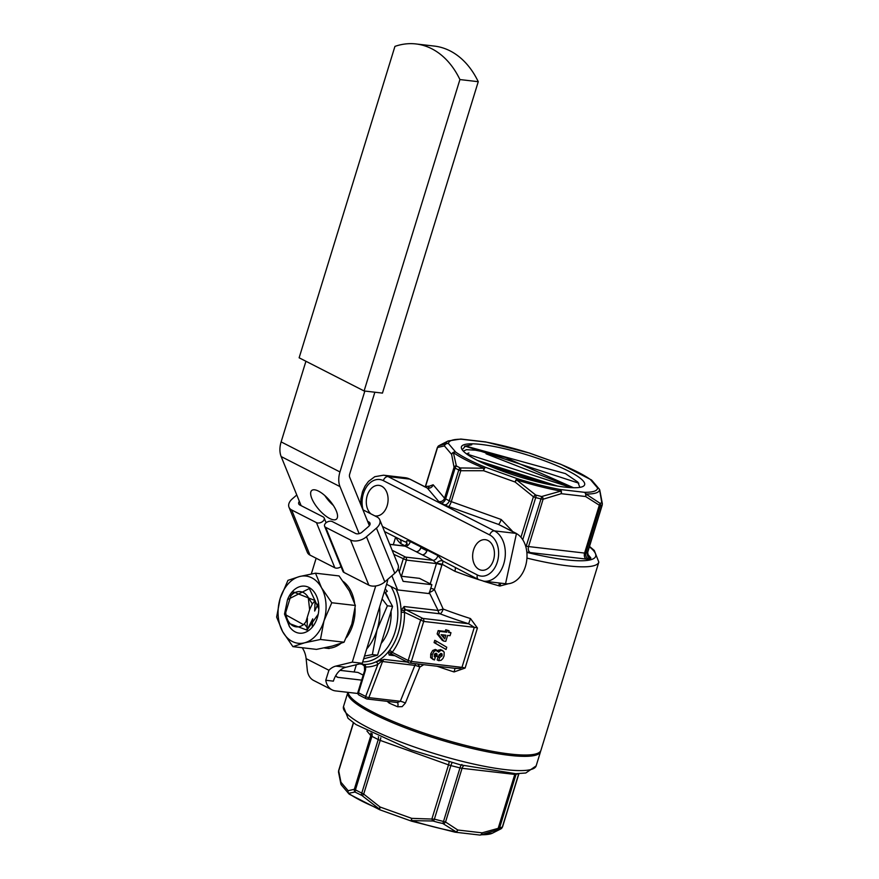 <?xml version="1.0" encoding="UTF-8"?>
<svg xmlns="http://www.w3.org/2000/svg" width="879" height="879" viewBox="0 0 879 879"><rect width="100%" height="100%" fill="white"/><g stroke="black" fill="none" stroke-linecap="round" stroke-linejoin="round"><path stroke-width="1.32" d="M477.583 460.497A64.475 11.614 -162.9 0 1 461.849 449.213A64.475 11.614 -162.9 0 1 526.444 454.685A64.475 11.614 -162.9 0 1 582.931 486.472A64.475 11.614 -162.9 0 1 481.582 462.464A64.475 11.614 -162.9 0 1 477.583 460.497M572.91 487.713L486.043 453.795A57.245 10.306 -162.9 0 1 505.381 457.498M468.925 452.96L466.496 453.872M463.31 451.114L466.485 449.663L475.396 450.191L489.889 453.124L505.392 457.487L573.537 487.735M579.865 487.362L577.811 482.066L565.461 473.616L465.584 446.016L462.178 449.74M571.592 487.669L466.573 453.916M578.821 483.197L465.068 446.125M477.473 460.442L557.429 486.054M478.868 461.145L555.704 485.757M546.507 483.955L487.065 464.958M348.139 692.366A100.788 18.151 17.1 0 0 373.564 712.429A100.788 18.151 17.1 0 0 477.132 748.183A100.788 18.151 17.1 0 0 540.937 750.325L598.83 562.142A100.788 18.151 -162.9 0 1 527.631 558.264M384.552 531.575L403.516 541.145L406.109 542.211L406.691 540.86L408.944 540.937L420.964 546.936A4.736 3.252 -63 0 1 416.086 551.66A4.736 3.395 -62 0 0 420.931 547.672L420.964 546.936L424.205 547.826L427.117 550.078L426.809 550.672A100.788 18.151 -162.9 0 1 420.931 547.672L424.205 547.826L426.809 550.672A4.736 3.098 -63.8 0 1 422.25 554.803A105.524 18.997 -162.9 0 1 416.086 551.66L404.988 546.068L407.12 543.178A4.736 3.428 149.6 0 0 406.109 542.211A4.736 4.109 -77.2 0 1 407.142 544.628M483.318 581.129A100.788 18.151 17.1 0 0 498.668 585.733A58.97 52.916 29.7 0 0 499.832 586.051L508.293 583.766M437.094 666.238A100.788 18.151 17.1 0 0 454.069 671.941L465.112 668.051L477.429 628.013L470.485 618.563A100.788 18.151 -162.9 0 1 443.181 609.059L434.424 589.49L442.137 564.263L454.861 571.262A4.736 1.571 110.8 0 0 455.201 567.647M387.156 701.332L389.21 703.09A100.788 18.151 17.1 0 0 397.671 706.771L402.142 706.639L405.384 703.079A12027.939 8046.289 -56.7 0 1 419.81 667.117L423.733 664.689M396.198 537.53A100.788 18.151 17.1 0 0 400.813 543.672L405.637 546.024M441.928 565.109A4.736 0.857 17.1 0 0 436.478 563.593L436.533 563.307A4.736 2.945 -34.6 0 1 442.818 560.956L437.83 555.539L427.117 550.078A4.736 3.252 -63 0 1 422.25 554.803L432.962 560.275L436.533 563.307A4.736 0.56 10.6 0 1 442.137 564.263A4.736 2.022 124.8 0 0 442.818 560.956L478.561 579.58L483.868 581.206A26.029 18.338 -83.4 0 0 504.557 560.758A26.029 18.338 -83.4 0 0 494.405 530.883L516.083 533.399A26.029 18.338 96.6 0 1 526.235 563.274A26.029 18.338 96.6 0 1 505.546 583.722L483.868 581.206M400.813 543.672A4.736 4.34 131.9 0 0 399.989 539.464M392.144 550.254L405.538 557.088A2.362 1.626 117 0 0 403.186 559.121L399.264 571.855M401.56 609.795L404.098 606.521A4.736 3.329 -83.4 0 0 406.043 609.85L404.296 610.74A2.362 1.154 19.1 0 1 401.56 609.795L401.165 612.355L404.505 612.3L404.098 606.521L438.094 610.466L429.216 592.413M391.825 654.141A4.736 3.329 -83.4 0 0 391.529 654.086A4.736 3.329 -83.4 0 0 389.166 655.053L388.463 652.372L389.43 650.482A47.323 33.347 96.6 0 1 375.805 661.92L384.112 659.393A4.736 3.329 -83.4 0 0 382.497 661.612L368.828 697.629A2.362 0.571 -159.2 0 1 365.686 696.465L358.511 692.795L365.192 671.073A7.098 4.999 -83.4 0 0 365.565 666.974A2.362 1.681 91.9 0 0 364.071 664.425A47.323 33.347 96.6 0 1 362.148 664.282L365.565 666.974A49.685 35.006 -83.4 0 0 377.882 664.348A2.362 1.538 64.9 0 0 375.805 661.92A47.323 33.347 -83.4 0 1 364.071 664.425L363.06 664.26M470.485 618.563L468.628 623.749A105.524 18.997 -162.9 0 1 440.038 613.806A4.736 1.582 -69.2 0 0 443.181 609.059L438.094 610.466A4.736 3.329 96.6 0 0 440.038 613.806L406.043 609.85L422.843 618.431A2.362 1.626 117 0 0 420.492 620.464L408.164 660.503L392.188 652.339A2.362 1.077 37.3 0 0 389.43 650.482A47.323 33.347 -83.4 0 0 401.165 612.355A47.323 33.347 96.6 0 0 396.077 589.139M430.765 588.304A4.736 0.857 17.1 0 1 434.424 589.49A4.736 1.439 -34.2 0 1 429.523 592.347M477.429 628.013A4.736 0.857 17.1 0 0 474.297 627.32L468.628 623.749L422.843 618.431A2.362 1.67 96.6 0 1 423.689 621.431L404.505 612.3A49.685 35.006 -83.4 0 1 392.188 652.339L391.265 653.119A2.362 1.802 14.4 0 0 388.463 652.372M454.069 671.941L455.025 668.326M454.948 668.238L459.585 668.523L461.925 667.502L474.297 627.32L423.689 621.431L411.372 661.469L408.164 660.503A2.362 1.626 -63 0 0 408.757 662.799L391.968 654.218L391.265 653.119L389.166 655.053L394.891 655.712M409.153 662.92A2.362 1.626 -63 0 1 408.757 662.799A2.362 2.362 0 0 0 409.559 663.041A2.362 1.67 96.6 0 1 409.153 662.92M364.346 665.59L364.598 670.567L357.918 692.3L358.511 692.795A2.362 1.626 -63 0 0 359.104 695.102L359.104 695.102A2.362 1.626 -63 0 0 359.5 695.212M389.21 703.09A4.736 2.681 114.3 0 0 389.507 701.607M357.918 692.3A2.362 2.362 0 0 0 359.104 695.102L366.279 698.761A2.362 2.362 0 0 0 367.081 699.003L397.385 702.53L400.308 701.288L368.828 697.629A2.362 1.67 96.6 0 1 367.081 699.003A2.362 1.67 96.6 0 1 366.675 698.882A2.362 1.626 -63 0 1 366.279 698.761A2.362 1.626 -63 0 1 365.686 696.465L377.882 664.348L381.431 661.382L381.233 659.986M397.671 706.771A4.736 2.263 112.8 0 0 397.209 702.508M405.384 703.079A4.736 1.033 22 0 0 400.308 701.288A11499.748 7682.295 -56.4 0 1 414.877 665.381L381.431 661.382L384.112 659.393L407.373 662.096M417.701 663.986A4.736 1.89 62.1 0 1 419.81 667.117A4.736 1.022 22.2 0 0 414.877 665.381A4.736 3.329 96.6 0 1 415.822 663.766M437.83 555.539A4.736 3.252 -63 0 1 432.962 560.275L405.538 557.088A2.362 1.67 96.6 0 1 406.384 560.099L393.803 554.33M385.42 592.534A35.49 25.008 96.6 0 1 388.672 599.324M391.034 611.355A35.49 25.008 96.6 0 1 391.089 615.805A35.49 25.008 96.6 0 1 390.122 624.101A35.49 25.008 96.6 0 1 381.167 643.406M440.665 653.405L440.654 654.954L438.105 656.844L437.16 659.909L438.698 660.689L441.126 660.272L442.862 658.58L444.049 656.042L444.192 652.108L441.983 650.372L440.324 650.669L438.665 652.24L436.841 650.24L434.215 651.262L432.281 654.657L432.16 658.36L434.468 659.986L435.325 657.206L434.138 654.976L434.896 653.723L436.511 653.449L437.193 654.811L436.764 656.492L438.401 656.679L439.214 654.613L441.665 653.591L442.192 655.734L439.643 657.624L438.698 660.689M435.577 653.361L435.226 655.712L436.764 656.492M437.544 650.449L435.303 649.46L432.688 650.482L430.743 653.877L430.622 657.58L433.325 659.657M440.456 649.592L442.95 650.658L440.456 649.592L437.127 651.449M436.303 641.11L434.764 640.33L434.072 642.582L446.071 649.482L446.763 647.23L436.303 641.11L435.61 643.362L446.071 649.482M449.059 630.737L445.752 629.749L445.235 631.43L438.171 630.606L437.149 633.902L442.258 640.33L443.796 641.11L445.796 641.34L447.62 635.407L450.059 635.693L450.971 632.704L448.543 632.419L449.059 630.737L447.29 630.529L446.763 632.21L439.698 631.386L438.687 634.693L443.796 641.11M450.971 632.704L448.719 631.836M444.137 635.001L443.412 637.374M438.105 656.844L439.643 657.624M434.182 656.624L435.325 657.206M441.104 634.649L445.851 635.198L444.708 638.901L441.104 634.649M434.072 642.582L435.61 643.362M437.149 633.902L438.687 634.693M438.171 630.606L439.698 631.386M445.235 631.43L446.763 632.21M445.752 629.749L447.29 630.529M493.504 560.044A15.382 10.834 -83.4 0 0 482.417 539.893A15.382 10.834 -83.4 0 0 474.704 564.944A15.382 10.834 -83.4 0 0 493.504 560.044M370.905 513.863A15.382 10.834 96.6 0 1 367.224 495.58A15.382 10.834 96.6 0 1 380.981 485.9A15.382 10.834 96.6 0 1 387.639 503.832A15.382 10.834 96.6 0 1 374.751 515.83M499.832 586.051A4.736 0.593 104.8 0 1 500.854 583.173M498.668 585.733A4.736 0.549 105.9 0 1 499.646 583.03M425.788 487.219L427.359 488.098L438.753 501.513A9.46 1.703 17.1 0 0 440.928 502.975L444.587 504.843A9.46 1.703 17.1 0 0 448.543 506.513L498.448 524.4L502.986 526.719M509.842 530.136A4.736 0.857 -162.9 0 1 512.083 530.828L511.963 531.213M505.546 583.722L516.467 533.52A2.362 1.626 117 0 0 516.083 533.399L498.448 524.4A4.736 1.143 109.7 0 0 501.173 519.5L512.083 530.828M382.497 526.532L477.385 574.976A21.294 15.009 -83.4 0 0 497.327 562A21.294 15.009 -83.4 0 0 489.702 534.948L383.343 480.637A4.736 3.252 -63 0 1 388.046 476.583A26.029 18.338 -83.4 0 0 383.53 475.198L405.208 477.715A26.029 18.338 96.6 0 1 409.724 479.099L427.359 488.098A4.736 4.483 139.7 0 0 433.149 484.768L444.543 498.184L454.047 467.287L451.619 454.399A3.307 2.934 -17.6 0 1 453.366 452.575A80.231 14.449 17.1 0 0 484.076 468.254L460.156 467.947A90.614 63.376 -85.5 0 0 456.399 466.024L453.366 452.575A3.307 2.857 125.4 0 1 455.674 452.07A3.307 3.131 139.7 0 0 451.619 454.399L444.422 445.928L437.511 447.499M428.721 486.45L433.149 484.768M521.038 536.97L533.41 496.756L535.432 494.8L516.588 479.901A3.307 0.648 -57.7 0 0 515.138 482.033A3.307 0.802 109.7 0 1 517.039 478.605L516.588 479.901A80.231 14.449 17.1 0 0 560.868 491.097A3.307 1.769 100.4 0 0 560.044 489.482A3.307 2.329 96.6 0 1 561.231 493.69L543.112 499.217L540.992 498.964A85.889 81.307 139.7 0 0 535.696 497.624L533.41 496.756L515.138 482.033L483.582 470.715A3.307 0.912 96.9 0 1 484.076 468.254A3.307 1.483 112.4 0 1 485.483 467.287L517.039 478.605A77.89 14.02 17.1 0 0 560.044 489.482L584.392 492.306A77.89 14.02 17.1 0 0 597.577 487.955L590.38 479.484A77.89 14.02 17.1 0 0 560.56 464.255L529.004 452.949A77.89 14.02 17.1 0 0 486.01 442.071L461.662 439.247A77.89 14.02 17.1 0 0 448.466 443.587L455.674 452.07A77.89 14.02 17.1 0 0 485.483 467.287A3.307 0.802 109.7 0 0 483.582 470.715L460.772 470.726L458.75 470.045A85.9 60.53 -83.4 0 0 455.08 468.177L454.047 467.287A3.307 2.593 -6.2 0 1 456.102 465.65M527.488 552.1A9.46 1.703 17.1 0 0 530.246 552.572L586.293 559.088A9.46 1.703 17.1 0 0 588.809 559.055A4.736 4.516 71.8 0 1 585.853 553.056L600.368 505.864L585.579 496.514L561.231 493.69A3.307 2.154 80.6 0 0 560.868 491.097L541.541 496.547A90.603 85.296 143.5 0 0 536.102 495.174L535.432 494.8M530.246 552.572A4.736 3.329 96.6 0 1 528.543 546.562L543.112 499.217A3.307 1.868 -112.9 0 0 542.222 496.514M584.392 492.306A3.307 2.329 96.6 0 1 585.579 496.514A3.307 2.406 -65.6 0 0 585.963 494.02A80.231 14.449 17.1 0 0 599.544 489.537L601.807 502.799A90.614 21.481 111.3 0 0 600.137 503.348L585.963 494.02A3.307 2.78 90.7 0 0 584.392 492.306M526.356 546.529A4.736 1.264 104.2 0 1 526.466 546.156A4.736 0.857 17.1 0 0 528.543 546.562L584.59 553.078L599.159 505.722A3.307 2.373 -47.8 0 0 599.808 503.206M599.577 489.603A3.307 3.131 -40.3 0 0 599.148 488.933A3.307 3.307 0 0 1 599.775 490.075A3.307 2.934 -17.6 0 0 599.544 489.537A3.307 3.252 1.2 0 0 597.577 487.955A3.307 3.131 -40.3 0 1 599.148 488.933L591.941 480.45A3.307 3.131 -40.3 0 0 590.38 479.484A3.307 2.857 -54.6 0 1 591.336 479.89L560.868 464.31A3.307 1.483 -67.6 0 0 560.56 464.255A3.307 0.802 -70.3 0 1 560.725 464.255L529.169 452.949A3.307 0.802 -70.3 0 0 529.004 452.949L485.647 441.928A3.307 1.769 -79.6 0 1 486.01 442.071A3.307 2.329 -83.4 0 0 485.439 441.895L461.079 439.071A3.307 2.329 -83.4 0 1 461.662 439.247A3.307 2.78 -89.3 0 0 460.739 439.05L448.136 440.972A80.231 14.449 17.1 0 0 445.95 443.84A3.307 3.186 97.7 0 0 444.422 445.928A3.307 3.131 139.7 0 1 448.466 443.587A3.307 3.252 -178.8 0 0 445.95 443.84L438.951 445.664A3.307 3.098 -119.1 0 1 439.071 445.598M599.775 490.075L602.335 503.601A3.307 2.593 173.8 0 0 601.884 502.513M591.941 480.45A3.307 3.307 0 0 0 591.336 479.89L591.336 479.89A3.307 2.857 -54.6 0 1 591.567 480.088M425.436 486.845L437.456 447.774A3.307 3.098 -119.1 0 1 438.94 445.664L437.324 447.62M448.543 506.513A4.736 1.143 109.7 0 0 451.268 501.623L460.772 470.726A3.307 0.978 -95.9 0 1 460.816 468.057M602.137 504.744L601.994 505.326A85.889 20.788 109.7 0 0 600.368 505.864A3.307 3.131 -112.9 0 0 600.137 503.348M380.102 809.834A3.307 0.802 -70.3 0 1 379.948 809.845L411.504 821.151A3.307 3.307 0 0 0 411.636 821.195L411.669 821.151A3.307 0.802 -70.3 0 1 411.504 821.151A3.307 0.802 -70.3 0 1 411.669 818.349L434.391 819.151L450.861 765.587L459.981 767.894A4.736 1.264 104.2 0 1 461.882 764.488M349.095 794.012A3.307 3.131 -40.3 0 1 348.161 790.726L354.314 789.298L370.828 735.602A4.736 0.857 17.1 0 0 371.916 736.338L378.234 739.558A4.736 0.857 17.1 0 0 380.211 740.393L448.521 764.873L432.007 818.569A3.307 0.978 85.2 0 0 432.622 820.997L433.38 821.085A89.515 85.164 135.4 0 0 442.752 823.447L456.058 831.82A80.231 14.449 -162.9 0 1 411.768 820.623L432.622 820.997M433.38 821.085A3.307 0.912 107.6 0 0 434.391 819.151L445.543 821.997A3.307 2.373 130.7 0 1 443.346 823.711M442.752 823.447A3.307 0.846 100.8 0 0 443.51 821.458L459.981 767.894A4.736 0.857 17.1 0 0 462.057 768.301L445.543 821.997L457.761 830.007A3.307 2.406 114.4 0 1 456.058 831.82A3.307 1.769 -79.6 0 1 455.014 832.171A3.307 3.307 0 0 0 455.234 832.204A3.307 2.329 -83.4 0 0 457.761 830.007L482.121 832.831L499.558 827.963L516.028 774.41A4.736 4.516 71.8 0 1 516.303 773.707M454.663 832.017A3.307 1.769 -79.6 0 0 455.014 832.171L411.636 821.195L411.768 820.623A3.307 0.912 -83.1 0 1 411.669 818.349L380.113 807.032A3.307 0.648 122.3 0 0 379.256 808.977A80.231 14.449 -162.9 0 1 348.545 793.297L354.984 792.045L361.851 795.44L379.256 808.977A3.307 1.483 -67.6 0 0 379.805 809.79A3.307 3.307 0 0 0 379.948 809.845A3.307 0.802 -70.3 0 1 380.113 807.032L363.697 794.089L362.423 795.836M455.102 832.182A3.307 2.329 -83.4 0 0 455.234 832.204L479.593 835.028A3.307 2.329 -83.4 0 0 482.121 832.831A3.307 2.154 -99.4 0 1 481.143 834.742L500.81 828.919A3.307 3.12 63.9 0 0 502.348 827.04L502.403 826.754M515.05 773.696A4.736 3.329 96.6 0 0 514.775 774.421L498.25 828.117A3.307 1.89 68.2 0 1 497.525 830.007M338.854 770.378L338.712 770.938A3.307 2.626 173 0 0 338.525 772.125L338.646 770.553M353.512 722.846L338.712 770.938L340.953 782.244A3.307 2.934 162.4 0 0 341.096 784.497M338.525 772.125L340.887 784.024A3.307 3.307 0 0 0 341.524 785.167A3.307 3.131 -40.3 0 1 340.953 782.244L348.161 790.726A3.307 3.186 -82.3 0 0 348.545 793.297A3.307 2.857 -54.6 0 0 349.337 794.209L349.337 794.209A3.307 2.857 -54.6 0 0 350.292 794.616M354.984 792.045A3.307 3.109 63.2 0 1 354.314 789.298L355.435 789.891L371.916 736.338A4.736 3.252 117 0 0 372.092 733.668M355.358 792.133A3.307 2.23 121.4 0 1 355.435 789.891L363.697 794.089L380.211 740.393A4.736 1.143 109.7 0 0 380.772 737.778M379.904 809.823A3.307 1.483 -67.6 0 1 379.805 809.79L349.337 794.209A3.307 3.307 0 0 1 348.732 793.649L341.524 785.167M479.725 835.039A3.307 2.78 -89.3 0 0 479.934 835.05L479.934 835.05A3.307 2.78 -89.3 0 0 481.143 834.742A80.231 14.449 -162.9 0 0 492.537 833.127L479.934 835.05A3.307 3.307 0 0 1 479.593 835.028M303.969 624.255L303.53 624.661L285.961 614.959L285.719 612.454A17.745 12.504 -83.4 0 0 303.969 624.255L305.892 621.816L309.639 609.63L308.254 597.401A17.745 12.504 -83.4 0 0 290.839 595.819L293.751 592.072L315.111 600.577L312.32 603.917L309.639 609.63M285.719 612.454L290.839 595.819M305.892 621.816L307.397 618.223L306.991 630.122L312.726 618.838M312.737 618.838L312.254 626.277M318.44 603.115L314.671 611.059L315.111 600.577M308.254 597.401L312.32 603.917M306.991 630.122L289.576 623.574M366.697 648.944A44.95 31.677 -83.4 0 0 377.047 629.858A44.95 31.677 -83.4 0 0 379.651 606.829M385.2 588.787L387.276 591.292L385.057 592.776M384.365 591.501L392.561 606.389L377.541 655.196L363.664 658.81M364.51 656.053L372.366 654.591L377.047 629.858L387.386 605.796L382.101 598.852M387.386 605.796L392.561 606.389M372.366 654.591L377.541 655.196M357.874 693.498L335.558 690.905A21.294 14.613 -63 0 1 332.031 689.85L313.649 680.467A21.294 14.613 -63 0 1 307.375 670.875L306.123 658.635A21.294 15.009 96.6 0 0 303.31 649.537L302.288 647.735M328.911 670.27A21.294 15.009 96.6 0 1 335.8 666.117L345.799 667.282A21.294 15.009 -83.4 0 0 333.383 681.148L325.768 680.258L328.911 670.27L306.123 658.635M375.707 585.974L352.281 662.129L335.8 666.117M316.143 558.242L311.309 573.954M345.799 667.282L362.28 663.282L386.892 583.304A21.294 14.613 117 0 0 387.815 579.294M363.203 675.116L357.962 672.435L340.052 670.358M332.031 689.85A21.294 14.613 -63 0 1 325.768 680.258M362.39 680.203L337.997 677.368A4.736 3.252 117 0 1 337.217 677.138A4.736 3.252 117 0 1 335.91 675.391M362.28 663.282L352.281 662.129M364.851 391.056L339.964 471.946A21.294 14.613 117 0 0 340.008 486.614L359.137 533.652M369.378 525.664L349.699 477.286A4.736 3.252 -63 0 1 349.688 474.034L374.861 392.221M415.998 43.95L434.336 46.082A90.856 64.013 -83.4 0 1 478.253 81.692L382.453 393.1L364.104 390.968L459.915 79.56A90.856 64.013 -83.4 0 0 415.998 43.95A90.856 64.013 -83.4 0 0 394.935 46.389L299.135 357.797L364.104 390.968M478.253 81.692L459.915 79.56M340.008 486.614L281.159 456.564L301.123 505.656M281.159 456.564A21.294 14.613 -63 0 1 281.126 441.895L305.925 361.269M318.528 491.13A18.931 7.021 -130.8 0 0 311.726 490.482A18.931 7.021 -130.8 0 0 318.78 509.391A18.931 7.021 -130.8 0 0 336.459 519.126A18.931 7.021 -130.8 0 0 333.515 505.7A18.931 7.021 -130.8 0 0 318.528 491.13M324.823 495.569A18.931 7.021 -130.8 0 0 333.339 505.425M362.917 509.787L377.091 517.028A11.834 7.406 157.9 0 1 379.739 519.753L398.088 564.889A11.834 7.406 157.9 0 1 394.792 573.262L384.815 581.876A11.834 7.406 157.9 0 1 368.839 585.139L344.019 572.471A4.736 2.956 157.9 0 1 342.953 571.372L324.604 526.235A4.736 2.956 -22.1 0 1 326.834 522.236A4.736 2.956 -22.1 0 1 332.317 521.588L355.61 533.476A4.736 2.956 -22.1 0 0 361.994 532.169L368.653 526.422A4.736 2.956 -22.1 0 0 369.971 523.082A4.736 2.956 -22.1 0 0 368.905 521.994L367.609 521.324M341.019 566.614A4.736 2.956 157.9 0 1 334.822 567.768L309.99 555.099A11.834 7.406 157.9 0 1 307.353 552.375L288.993 507.238A11.834 7.406 157.9 0 1 292.289 498.865L296.783 494.987M334.822 567.768L316.462 522.631A4.736 2.956 -22.1 0 0 321.945 521.983A4.736 2.956 -22.1 0 0 324.175 517.973A4.736 2.956 -22.1 0 0 323.12 516.885L299.827 504.996A4.736 2.956 -22.1 0 1 298.761 503.909A4.736 2.956 -22.1 0 1 299.354 501.316M331.603 502.942L329.922 502.085M324.604 526.235A4.736 2.956 -22.1 0 0 325.659 527.323L350.49 540.003L368.839 585.139M379.739 519.753A11.834 7.406 157.9 0 1 376.443 528.114L366.466 536.739A11.834 7.406 157.9 0 1 350.49 540.003M316.462 522.631L291.641 509.952A11.834 7.406 157.9 0 1 288.993 507.238M386.584 584.282L397.627 589.919L429.139 593.589L431.886 584.689L403.131 581.349L398.044 568.845M391.88 575.778L397.627 589.919M401.033 576.206L419.47 578.349L431.886 584.689M324.296 647.911A35.49 25.008 -83.4 0 0 325.823 648.153A35.49 25.008 -83.4 0 0 340.744 643.494M346.37 637.693A35.49 25.008 -83.4 0 0 355.061 608.323M354.578 602.961A35.49 25.008 -83.4 0 0 343.348 581.546M315.506 573.185L339.085 575.932L349.348 590.952L355.358 605.477L351.831 624.09L344.052 642.208L332.405 646.043L316.495 649.383L292.905 646.647L282.642 631.616L276.632 617.091L280.159 598.478A33.831 23.843 96.6 0 1 299.585 576.525L315.506 573.185L321.505 587.721A33.831 23.843 96.6 0 1 323.988 620.86A33.831 23.843 96.6 0 1 304.552 642.813L292.905 646.647M331.768 602.741L323.988 620.86L320.461 639.472L304.552 642.813A33.831 23.843 -83.4 0 1 282.642 631.616A33.831 23.843 96.6 0 1 280.159 598.478L287.938 580.36L299.585 576.525A33.831 23.843 -83.4 0 1 321.505 587.721L331.768 602.741L355.358 605.477M284.521 614.047L287.532 599.61A23.656 16.668 96.6 0 1 306.771 586.568A23.656 16.668 96.6 0 1 318.835 608.806A23.656 16.668 96.6 0 1 318.198 614.344A23.656 16.668 96.6 0 1 305.672 632.21A23.656 16.668 96.6 0 1 289.389 626.518L284.51 614.047M344.052 642.208L320.461 639.472M287.532 599.61L309.353 588.501L318.835 608.927M307.221 629.738L318.22 614.223M287.84 620.871L289.389 626.507M454.861 571.262A100.788 18.151 17.1 0 0 478.681 579.635M410.24 541.464A4.736 3.252 -63 0 1 405.373 546.189L389.749 544.376M477.385 574.976A4.736 3.252 117 0 0 478.561 579.58M401.417 576.25L406.384 560.099L436.478 563.593L430.238 583.854M465.112 668.051A4.736 0.857 17.1 0 0 461.98 667.359L411.372 661.469A2.362 1.67 96.6 0 1 409.559 663.041L456.498 668.49M390.946 586.513A44.95 31.677 96.6 0 1 393.902 635.341A44.95 31.677 96.6 0 1 362.708 661.876M364.598 670.567L365.192 671.073M440.654 654.954L442.192 655.734M440.764 653.46L442.203 654.196M435.435 655.053L436.962 655.833M435.654 654.031L437.193 654.811M435.973 653.317L436.929 653.811M430.622 657.58L432.16 658.36M430.743 653.877L432.281 654.657M432.688 650.482L434.215 651.262M435.303 649.46L436.841 650.24M438.797 649.889L440.324 650.669M383.343 480.637A21.294 15.009 -83.4 0 0 366.785 486.516A21.294 15.009 -83.4 0 0 363.093 509.875M489.702 534.948A4.736 3.252 -63 0 1 494.405 530.883L388.046 476.583L409.724 479.099A2.362 1.626 117 0 1 410.119 479.22L425.777 487.208M410.449 479.462A2.362 1.626 117 0 0 410.119 479.22L405.208 477.715M527.532 552.539A96.053 17.294 17.1 0 0 589.391 546.804M438.753 501.513A4.736 4.483 139.7 0 0 444.543 498.184A4.736 0.857 17.1 0 0 445.631 498.909L449.29 500.788A4.736 0.857 17.1 0 0 451.268 501.623L501.173 519.5M588.809 559.055L590.424 558.528A9.46 1.703 17.1 0 0 590.622 557.66L587.491 553.968M440.928 502.975A4.736 3.252 117 0 0 445.631 498.909L455.08 468.177A3.307 2.296 -65.5 0 1 456.399 466.024M460.156 467.947A3.307 2.252 -60.5 0 0 458.75 470.045L449.29 500.788A4.736 3.252 117 0 1 444.587 504.843M590.622 557.66A4.736 4.483 -40.3 0 1 588.392 556.275L587.677 552.364A4.736 0.857 17.1 0 1 587.469 552.528A4.736 4.516 71.8 0 0 590.424 558.528M586.293 559.088A4.736 3.329 96.6 0 1 584.59 553.078A4.736 0.857 17.1 0 0 585.853 553.056L587.469 552.528L601.994 505.326A3.307 3.175 -102.9 0 0 601.807 502.799M526.224 546.101L540.992 498.964A3.307 0.901 -73.9 0 0 541.541 496.547M522.895 539.256L535.696 497.624A3.307 0.868 -77.7 0 0 536.102 495.174M347.875 692.344L347.864 692.377A100.788 18.151 17.1 0 0 415.317 731.537A100.788 18.151 17.1 0 0 540.53 751.655L540.695 750.908M347.864 692.377L343.48 706.617A100.788 18.151 17.1 0 0 410.932 745.777A100.788 18.151 17.1 0 0 536.146 765.884L540.53 751.655M449.092 761.884A4.736 1.143 109.7 0 1 448.521 764.873A4.736 0.857 17.1 0 0 450.861 765.587A4.736 1.264 104.2 0 1 452.169 762.719M518.203 773.696L516.028 774.41A4.736 0.857 17.1 0 1 514.775 774.421L462.057 768.301A4.736 3.329 96.6 0 1 463.815 765.686M370.883 733.064A4.736 4.483 139.7 0 1 370.828 735.602L366.939 731.031M361.851 795.44A3.307 2.307 112.6 0 1 361.763 793.122L378.234 739.558A4.736 3.252 117 0 0 378.355 736.679M518.764 773.674L502.348 827.04L499.558 827.963A3.307 3.186 81.5 0 1 497.943 829.864M304.31 623.892L306.914 627.298M336.569 676.632L337.997 677.368M339.964 471.946L281.126 441.895M368.905 521.994L369.971 524.598M291.641 509.952L309.99 555.099M376.443 528.114L394.792 573.262M366.466 536.739L384.815 581.876M344.019 572.471L325.659 527.323M395.594 537.223L393.298 544.716M356.369 664.722L354.138 671.995M389.716 544.299L404.988 546.068M362.148 664.282L359.786 663.887M383.53 475.198L374.773 476.704L368.455 481.428L365.005 486.142L362.522 491.636L360.917 498.767L360.72 504.403M598.83 562.142L594.27 550.452L589.501 546.419M500.81 525.521L516.467 533.52M424.348 486.691L429.249 486.142L428.238 488.23M448.136 440.972L439.808 445.203M437.335 447.576L425.26 486.834M602.214 505.095L587.677 552.364M602.203 505.139L602.335 503.601M471.748 444.796L464.519 446.224M343.48 706.617L348.04 718.308L355.94 724.538L410.691 749.776L460.629 764.906L515.775 773.707L525.807 772.993L536.146 765.884M518.918 773.674L502.524 826.952M502.546 826.908L500.854 828.897L492.537 833.127M353.358 722.736L338.635 770.597M326.109 522.73L324.175 517.973M329.164 648.537L325.823 648.153"/></g></svg>
